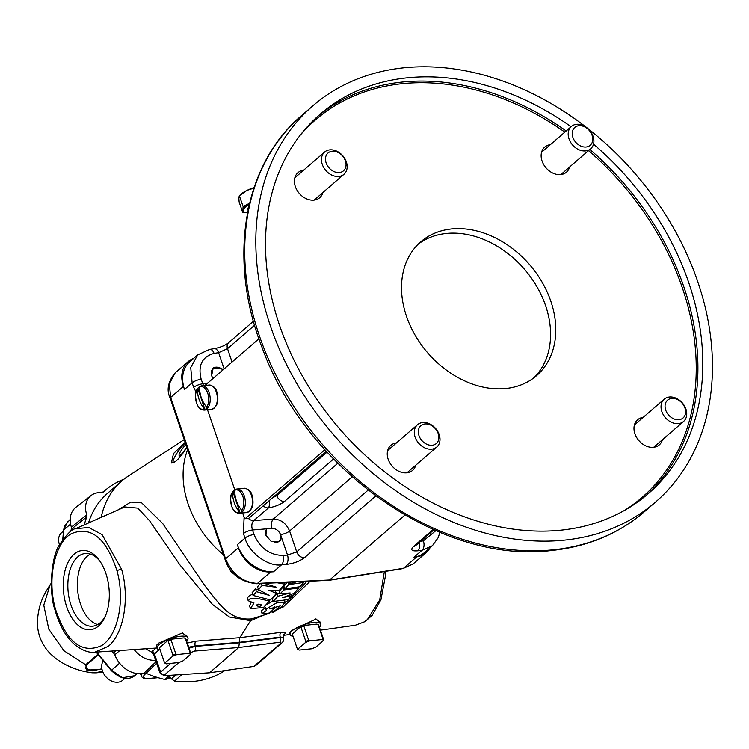 <?xml version="1.0" encoding="UTF-8"?>
<svg xmlns="http://www.w3.org/2000/svg" width="749" height="749" viewBox="0 0 749 749"><rect width="100%" height="100%" fill="white"/><g stroke="black" fill="none" stroke-linecap="round" stroke-linejoin="round"><path stroke-width="1.12" d="M186.613 641.032A16.235 4.943 161.2 0 0 187.933 637.858L187.381 636.407L182.138 632.858M156.813 647.024L156.85 644.945L158.732 643.091L182.466 632.896L187.849 637.633M319.449 627.278A16.235 4.943 161.2 0 0 320.769 624.104L319.879 621.754L315.694 618.955M289.826 633.851L289.826 632.531L292.044 630.358L316.05 618.992L320.46 623.28M669.353 397.017A14.746 11.235 -130.9 0 1 684.464 405.883A14.746 11.235 -130.9 0 1 683.537 421.472A14.746 11.235 -130.9 0 1 678.416 423.616A14.746 11.235 -130.9 0 1 663.305 414.74A14.746 11.235 -130.9 0 1 664.232 399.161A14.746 11.235 -130.9 0 1 669.353 397.017M678.95 419.702A11.797 8.988 49.1 0 0 684.961 408.065A11.797 8.988 49.1 0 0 671.713 398.421A11.797 8.988 49.1 0 0 665.702 410.059A11.797 8.988 49.1 0 0 678.95 419.702M422.623 422.558A14.746 11.235 -130.9 0 1 437.734 431.424A14.746 11.235 -130.9 0 1 436.807 447.013A14.746 11.235 -130.9 0 1 431.677 449.157A14.746 11.235 -130.9 0 1 416.575 440.281A14.746 11.235 -130.9 0 1 417.502 424.702A14.746 11.235 -130.9 0 1 422.623 422.558M432.22 445.243A11.797 8.988 49.1 0 0 438.221 433.605A11.797 8.988 49.1 0 0 424.973 423.962A11.797 8.988 49.1 0 0 418.972 435.6A11.797 8.988 49.1 0 0 432.22 445.243M329.794 149.856A14.746 11.235 -130.9 0 1 344.896 158.722A14.746 11.235 -130.9 0 1 343.969 174.302A14.746 11.235 -130.9 0 1 338.848 176.446A14.746 11.235 -130.9 0 1 323.737 167.579A14.746 11.235 -130.9 0 1 324.663 152A14.746 11.235 -130.9 0 1 329.794 149.856M339.381 172.542A11.797 8.988 49.1 0 0 345.392 160.904A11.797 8.988 49.1 0 0 332.144 151.261A11.797 8.988 49.1 0 0 326.133 162.898A11.797 8.988 49.1 0 0 339.381 172.542M576.524 124.306A14.746 11.235 -130.9 0 1 591.626 133.182A14.746 11.235 -130.9 0 1 590.699 148.761A14.746 11.235 -130.9 0 1 585.578 150.905A14.746 11.235 -130.9 0 1 570.466 142.038A14.746 11.235 -130.9 0 1 571.393 126.459A14.746 11.235 -130.9 0 1 576.524 124.306M586.111 147.001A11.797 8.988 49.1 0 0 592.122 135.363A11.797 8.988 49.1 0 0 578.874 125.72A11.797 8.988 49.1 0 0 572.873 137.357A11.797 8.988 49.1 0 0 586.111 147.001M533.878 377.833A88.494 67.391 49.1 0 0 545.637 305.779A88.494 67.391 49.1 0 0 418.223 244.165M406.464 316.228A88.494 67.391 -130.9 0 1 420.751 241.824A88.494 67.391 -130.9 0 1 550.843 301.276A88.494 67.391 -130.9 0 1 536.556 375.67A88.494 67.391 -130.9 0 1 406.464 316.228M587.338 128.098A261.944 199.468 -130.9 0 1 697.834 281.877A261.944 199.468 -130.9 0 1 655.534 502.083A261.944 199.468 -130.9 0 1 270.455 326.115A261.944 199.468 -130.9 0 1 312.754 105.909A261.944 199.468 -130.9 0 1 586.308 127.293M571.084 126.721A250.821 191.004 49.1 0 0 407.156 77.84A250.821 191.004 49.1 0 0 320.038 114.316A250.821 191.004 49.1 0 0 304.263 379.312A250.821 191.004 49.1 0 0 561.141 530.152A250.821 191.004 49.1 0 0 648.26 493.675A250.821 191.004 49.1 0 0 593.508 144.183M212.866 368.265A9.222 7.022 -130.9 0 1 215.721 367.197A9.222 7.022 -130.9 0 1 222.912 369.94M213.016 378.498L211.63 375.773L213.203 367.946L223.792 369.173M280.014 533.335A9.222 7.022 -130.9 0 1 280.398 534.318A9.222 7.022 -130.9 0 1 279.302 541.686M269.134 500.716A7.078 2.762 81.2 0 1 268.442 507.916L253.771 520.602C251.701 522.83 251.271 525.957 252.479 529.983L254.014 534.524C259.959 548.118 269.574 555.084 282.85 555.421L287.513 555.046L281.68 537.913L279.742 541.349L271.41 541.705L265.961 535.357L266.401 528.869L252.479 529.983A7.078 2.153 161.2 0 0 243.434 533.56L244.099 517.269M550.328 144.688A16.59 12.639 49.1 0 0 544.748 147.076A16.59 12.639 49.1 0 0 542.061 161.026A16.59 12.639 49.1 0 0 566.459 172.176A16.59 12.639 49.1 0 0 569.624 166.99M303.598 170.229A16.59 12.639 49.1 0 0 298.008 172.616A16.59 12.639 49.1 0 0 295.331 186.567A16.59 12.639 49.1 0 0 319.729 197.717A16.59 12.639 49.1 0 0 322.894 192.53M396.436 442.931A16.59 12.639 49.1 0 0 390.847 445.327A16.59 12.639 49.1 0 0 388.169 459.277A16.59 12.639 49.1 0 0 412.559 470.419A16.59 12.639 49.1 0 0 415.732 465.241M643.166 417.39A16.59 12.639 49.1 0 0 637.577 419.786A16.59 12.639 49.1 0 0 634.899 433.737A16.59 12.639 49.1 0 0 659.298 444.878A16.59 12.639 49.1 0 0 662.462 439.7M222.865 369.978A8.698 6.629 49.1 0 0 216.133 367.441A8.698 6.629 49.1 0 0 211.536 375.464M274.621 542.735A8.698 6.629 49.1 0 0 275.801 542.725A8.698 6.629 49.1 0 0 279.461 532.417M197.605 388.89A11.413 6.535 -95.9 0 0 196.528 402.896A11.413 6.535 -95.9 0 0 204.477 409.094A26.421 20.12 -130.9 0 1 199.009 399.208A26.421 20.12 -130.9 0 1 197.605 388.89L197.755 388.431A11.89 6.797 -95.9 0 1 199.927 386.55L199.777 387.018A11.413 6.535 -95.9 0 1 207.726 393.216A11.413 6.535 -95.9 0 1 206.649 407.213A26.421 20.12 -130.9 0 1 201.181 397.326A26.421 20.12 -130.9 0 1 199.777 387.018M232.733 492.093A11.413 6.535 -95.9 0 0 231.666 506.09A11.413 6.535 -95.9 0 0 239.614 512.288A26.421 20.12 -130.9 0 1 234.147 502.401A26.421 20.12 -130.9 0 1 232.733 492.093L232.892 491.625A11.89 6.797 -95.9 0 1 235.055 489.752L234.905 490.221A11.413 6.535 -95.9 0 1 242.854 496.409A11.413 6.535 -95.9 0 1 241.777 510.415A26.421 20.12 -130.9 0 1 236.31 500.529A26.421 20.12 -130.9 0 1 234.905 490.221M232.04 571.702L231.413 572.245L234.231 574.071M231.413 572.245A18.968 14.446 -130.9 0 1 230.992 571.787L231.638 571.225M228.501 566.824L230.992 571.787M261.27 604.874C260.839 606.512 259.257 606.784 256.514 605.707C256.991 603.984 258.574 603.713 261.27 604.874L262.038 604.958M286.689 582.31L284.845 583.05M250.466 608.675L253.986 602.992L248.209 600.745L250.194 598.573L259.435 598.872L269.49 600.988L263.479 607.514L250.466 608.675L249.548 605.988L251.289 602.018M248.209 600.745L247.273 597.992L249.258 595.82L252.619 594.135M261.148 610.875L262.047 613.515L266.663 610.351L265.68 609.321L276.915 602.692L285.097 602.14L281.746 606.896L272.748 612.738L280.248 605.95L269.368 608.862L274.93 607.87L269.368 613.244L262.047 613.515L261.148 610.866L264.968 608.188M265.68 609.321L264.781 606.681L265.165 605.669M265.427 605.398L272.898 600.904M105.796 573.228A39.819 22.788 -95.9 0 0 99.149 560.102A39.819 22.788 -95.9 0 0 70.266 558.501A39.819 22.788 -95.9 0 0 66.764 607.008A39.819 22.788 -95.9 0 0 105.029 616.858A39.819 22.788 -95.9 0 0 105.796 573.228M99.963 561.254A36.532 20.906 -95.9 0 0 85.629 553.464A36.532 20.906 -95.9 0 0 71.052 605.332A36.532 20.906 -95.9 0 0 93.157 626.127A36.532 20.906 -95.9 0 0 105.59 615.566M97.716 624.544A36.195 20.71 84.1 0 1 80.574 604.218A36.195 20.71 84.1 0 1 90.423 554.082M63.468 531.078L61.587 532.708A13.828 10.533 49.1 0 0 59.358 544.336A13.828 10.533 49.1 0 0 59.517 544.785M103.315 660.843A13.828 10.533 49.1 0 0 102.454 670.935A13.828 10.533 49.1 0 0 122.78 680.223L124.858 678.435M67.831 521.407L63.759 529.936A1.77 0.871 -175.2 0 0 63.534 530.311L64.592 525.91L70.219 519.338M98.334 654.757L86.79 664.747L85.414 668.099L92.193 670.907L101.892 668.773M101.171 517.4A103.24 78.617 -130.9 0 1 121.928 480.877A103.24 78.617 -130.9 0 1 128.435 475.971L184.254 439.588M121.928 480.877L107.463 493.385A103.24 78.617 49.1 0 0 88.485 523.008M187.297 643.045L195.901 641.163L239.83 637.68L250.597 620.696L229.363 616.989L212.473 604.434L179.76 564.69L149.613 520.789L137.825 508.131L124.774 506.942L75.406 528.775L88.747 527.474L102.089 534.636L121.628 569.306C129.914 598.414 123.744 633.701 108.296 646.321L94.851 652.192L157.112 647.988M364.164 621.932A3.539 2.79 -122.3 0 0 365.053 621.604L355.429 625.218L364.164 621.932L367.431 619.498L379.706 599.986L384.349 571.543M283.141 637.352L280.276 637.071L239.203 642.352L239.83 637.68L280.959 632.353C285.641 632.072 286.652 632.774 283.974 634.45L283.562 634.628M55.389 608.9C66.305 641.827 81.557 654.139 101.152 645.835C117.865 636.341 125.411 600.361 116.975 570.747C106.096 537.894 90.826 525.573 71.192 533.765C54.471 543.212 46.99 579.361 55.389 608.9A3.539 0.777 -14.9 0 0 54.855 609.517L54.855 609.517C59.677 626.304 66.67 638.317 75.846 645.544C83.083 650.769 89.412 652.988 94.851 652.192M185.181 442.313L173.515 453.557L171.362 463.013L175.715 461.347L178.328 458.884L186.838 447.172A12.976 2.453 -54 0 1 176.23 460.869A12.976 2.453 -54 0 1 174.47 457.442A12.976 2.453 -54 0 1 185.387 442.921M185.958 444.597A7.378 1.395 -54 0 0 180.883 450.945A7.378 1.395 -54 0 0 179.161 455.523A7.378 1.395 -54 0 0 180.846 454.709A7.378 1.395 -54 0 0 186.791 447.041M156.953 644.823L156.485 645.956L157.206 648.316A16.235 4.943 161.2 0 0 160.192 650.02M187.933 637.858A16.235 4.943 161.2 0 0 180.546 636.257A16.235 4.943 161.2 0 0 164.359 641.256A16.235 4.943 161.2 0 0 157.206 648.316M289.872 632.474L290.041 634.572A16.235 4.943 161.2 0 0 293.028 636.276M320.769 624.104A16.235 4.943 161.2 0 0 313.382 622.503A16.235 4.943 161.2 0 0 297.194 627.503A16.235 4.943 161.2 0 0 290.041 634.572M223.483 554.812A90.264 68.739 -130.9 0 1 188.13 504.021A90.264 68.739 -130.9 0 1 187.671 449.615M274.939 590.53L276.475 593.405L270.455 599.94L253.059 595.436L252.123 592.674L255.549 588.92L260.072 590.558M253.059 595.436L256.486 591.682L269.106 595.343L258.452 589.529L257.516 586.767L260.437 583.555M280.192 593.807L283.731 589.959L298.776 587.956L293.767 593.442L282.719 597.636L291.651 595.764L288.14 599.603L273.104 601.513L277.963 596.232L290.144 592.965L280.192 593.807L279.293 591.148L282.832 587.3L284.274 587.338M273.104 601.513L272.205 598.863L277.064 593.582L279.92 593.011M284.779 588.826L288.665 584.613L303.813 582.441L299.89 586.739L284.779 588.826L283.88 586.167L287.756 581.945M118.099 509.91L130.813 502.083L141.701 502.879L162.711 523.542L205.076 585.99C219.373 603.666 228.932 620.837 251.655 618.899L269.612 613.244M284.873 603.245L300.686 588.274L306.762 581.364M404.9 515.097L329.251 580.297L256.635 583.733A3.539 2.078 -92.7 0 0 257.45 583.396L329.906 579.979L403.514 568.276L413.111 563.931L426.134 552.659A29.501 22.461 -130.9 0 1 416.725 556.844L413.972 557.237L422.043 550.262L417.689 550.824A7.078 4.307 -97.3 0 0 419.3 542.435M184.488 389.461L192.128 382.851L190.723 367.544L197.699 354.876L189.825 361.683A33.04 25.157 -130.9 0 0 184.488 389.461L183.439 386.381A29.501 22.461 -130.9 0 1 188.205 361.58A29.501 22.461 -130.9 0 1 193.626 358.397M439.822 532.352L438.277 537.567L432.388 545.74L424.514 552.547A33.04 25.157 -130.9 0 1 413.972 557.237M430.066 547.744A29.501 22.461 -130.9 0 1 426.134 552.659M296.361 581.861L289.283 583.939L288.702 582.216M304.712 581.467L303.102 581.542M288.665 584.613L287.859 582.263M303.813 582.441L303.532 581.617M283.731 589.959L282.832 587.3M298.776 587.956L298.514 587.179M277.963 596.232L277.064 593.582M291.651 595.764L291.258 594.603M277.186 582.759L284.957 584.183L284.564 583.012M258.452 589.529L262.206 585.418L276.718 587.291L264.088 583.359M262.206 585.418L261.551 583.499M256.486 591.682L255.549 588.92M284.957 584.183L279.19 590.455L268.797 590.203L276.475 593.405M134.155 649.542A22.685 17.274 49.1 0 0 155.623 660.178L159.93 672.817L160.623 672.059A3.539 2.696 49.1 0 0 164.499 674.961L164.022 675.701L159.93 672.817M158.985 649.758L153.76 654.692L155.623 660.178M153.76 654.692L151.57 652.126L156.017 648.063M145.765 648.756A103.24 78.617 49.1 0 0 151.57 652.126M123.913 479.229A107.051 81.519 49.1 0 0 107.566 488.385A107.051 81.519 49.1 0 0 103.231 492.074L103.081 492.196M102.922 492.308L101.461 492.645A22.685 17.274 49.1 0 0 91.041 495.529A22.685 17.274 49.1 0 0 86.762 514.844L86.781 516.904A107.051 81.519 49.1 0 0 84.272 524.871M70.5 531.603A108.081 82.306 -130.9 0 1 71.37 529.159L71.361 527.137A23.715 18.06 -130.9 0 1 75.939 507.242L91.041 495.529M224.84 670.58A108.081 82.306 -130.9 0 1 174.498 681.169L171.371 678.791A2.238 1.704 49.1 0 0 169.031 677.274M156.672 663.249L146.027 673.285A108.081 82.306 -130.9 0 0 165.042 679.512L167.308 678.969L171.1 675.252M146.027 673.285L144.051 673.098A23.715 18.06 -130.9 0 1 114.812 654.766L113.492 652.885A108.081 82.306 -130.9 0 1 111.404 651.078M119.831 650.506L114.812 654.766M113.492 652.885L115.983 650.769M144.051 673.098L156.138 661.676M86.781 516.904L71.37 529.159M71.361 527.137L86.762 514.844M165.042 679.512L169.265 675.364M181.885 674.559L174.498 681.169M171.371 678.791L175.837 674.952M301.004 627.25L305.817 641.406L305.452 642.548A13.248 4.035 -18.8 0 1 309.889 640.816L308.7 640.283L303.888 626.127L304.637 625.387A13.248 4.035 -18.8 0 0 300.199 627.119L301.004 627.25A13.959 4.251 -18.8 0 1 303.888 626.127M305.817 641.406A13.959 4.251 -18.8 0 1 308.7 640.283M323.624 639.562L318.812 625.406A13.959 4.251 -18.8 0 0 318.091 624.657L322.903 638.813A13.959 4.251 -18.8 0 1 323.624 639.562L323.259 640.704A13.248 4.035 -18.8 0 0 322.154 639.543L309.889 640.816M322.903 638.813L322.154 639.543M304.637 625.387L316.902 624.123L318.091 624.657M323.259 640.704L315.891 647.08A13.248 4.035 -18.8 0 1 311.453 648.803L299.188 650.076A13.248 4.035 -18.8 0 1 298.083 648.924L297.287 648.784L292.466 634.637L292.831 633.495L300.199 627.119M299.188 650.076L298.008 649.533A13.959 4.251 -18.8 0 1 297.287 648.784M305.452 642.548L298.083 648.924M168.169 641.004L172.982 655.15L172.616 656.293A13.248 4.035 -18.8 0 1 177.054 654.57L175.875 654.027L171.053 639.88L171.802 639.14A13.248 4.035 -18.8 0 0 167.364 640.872L168.169 641.004A13.959 4.251 -18.8 0 1 171.053 639.88M172.982 655.15A13.959 4.251 -18.8 0 1 175.875 654.027M190.789 653.306L185.977 639.159A13.959 4.251 -18.8 0 0 185.256 638.41L190.068 652.557A13.959 4.251 -18.8 0 1 190.789 653.306L190.424 654.448A13.248 4.035 -18.8 0 0 189.319 653.297L177.054 654.57M190.068 652.557L189.319 653.297M171.802 639.14L184.067 637.876L185.256 638.41M190.424 654.448L183.056 660.824A13.248 4.035 -18.8 0 1 178.618 662.556L166.353 663.829A13.248 4.035 -18.8 0 1 165.248 662.668L164.452 662.537L159.631 648.391L159.996 647.248L167.364 640.872M166.353 663.829L165.173 663.286A13.959 4.251 -18.8 0 1 164.452 662.537M172.616 656.293L165.248 662.668M237.339 544.701A33.04 25.157 -130.9 0 0 273.488 571.787L270.661 571.964A29.501 22.461 -130.9 0 1 238.388 547.791L237.339 544.701L244.979 538.1L243.434 533.56M280.959 632.353A3.539 2.153 -97.4 0 0 280.276 637.071L283.45 638.232M189.038 648.166L195.386 646.368L239.362 642.829L239.203 642.352L195.217 645.881L188.72 647.23M255.119 665.58A3.539 2.696 49.1 0 0 256.252 665.075L253.827 666.404L280.809 643.354L279.789 642.249A3.539 2.153 -97.3 0 0 280.435 637.558L239.362 642.829L238.716 647.52L194.74 651.059A3.539 1.891 85.4 0 0 195.386 646.368L195.217 645.881A3.539 1.891 85.5 0 1 195.901 641.163M310.18 581.205L283.085 607.102L250.597 620.696L251.655 618.899M183.439 386.381L170.66 397.438A3.539 1.077 -18.8 0 0 170.192 398.281C166.315 390.042 167.982 381.559 175.191 372.833L169.293 383.863L170.66 397.438L225.608 558.848C232.302 574.343 242.919 582.525 257.45 583.396L270.661 571.964M153.863 654.439A3.539 2.856 28.1 0 0 152.422 652.725M253.827 666.404L209.514 672.789L238.716 647.52L279.789 642.249M209.514 672.789L164.022 675.701M170.032 677.48L168.45 677.854M167.795 678.491L170.557 677.798M102.033 669.437L86.781 670.055L85.704 664.756L97.913 654.242M86.79 664.747L85.742 664.775M85.704 664.756L64.011 650.797L48.788 629.179L43.77 605.173L50.183 584.66L51.297 583.162M102.454 670.935L96.078 672.836L91.977 672.78M96.677 652.07L111.498 670.177L122.555 677.705L134.867 675.673C128.145 680.682 120.261 678.959 111.227 670.505L96.162 652.098M272.748 612.738L272.121 610.931M289.283 583.939L290.968 582.113M249.267 204.44A16.581 5.046 161.2 0 0 243.303 210.993A16.581 5.046 161.2 0 0 247.498 212.791M243.303 210.993L243.032 210.188A16.581 5.046 -18.8 0 1 242.948 209.58A16.581 5.046 -18.8 0 1 249.529 203.344M249.539 203.297L243.107 206.462L242.788 212.688L245.204 212.435M242.788 212.688L239.118 201.893L238.819 197.446L239.437 195.676L246.945 190.415L253.902 188.102M243.107 206.462L239.315 195.77L240.626 194.525A16.581 5.046 161.2 0 1 246.945 190.415A16.581 5.046 161.2 0 1 254.07 187.578M241.777 510.415L242.227 510.818A11.89 6.797 -95.9 0 1 240.064 512.691L232.892 491.625M206.649 407.213L207.099 407.615A11.89 6.797 -95.9 0 1 204.926 409.497L197.755 388.431M242.639 512.971L244.539 518.561L248.621 518.467L326.283 451.282M207.51 409.778L234.755 489.809M258.901 338.801L204.945 385.482M245.017 518.842L324.888 449.737M266.906 528.822A8.698 6.629 49.1 0 0 265.858 535.048M248.453 518.486A7.078 5.393 -130.9 0 0 253.771 520.602L273.329 519.038C280.8 519.291 286.221 523.279 289.591 531.013A7.078 2.153 -18.8 0 1 280.547 534.589L281.699 537.801M280.547 534.589C278.797 530.573 275.95 528.513 272.027 528.41L266.401 528.869M272.458 497.842L276.746 495.641A7.078 5.393 49.1 0 0 284.489 501.446C280.519 504.536 275.173 506.689 268.442 507.916A7.078 5.393 -130.9 0 1 263.189 505.865M304.45 557.705C299.684 561.273 293.608 563.52 286.221 564.428A7.078 3.782 85.4 0 0 287.513 555.046L296.698 551.901A7.078 5.393 -130.9 0 0 304.45 557.705L375.755 496.007M273.488 571.787L281.549 564.802C268.507 567.068 248.752 552.65 244.979 538.1A7.078 2.153 161.2 0 1 254.014 534.524M432.379 545.749L422.043 550.262A7.078 4.307 -97.3 0 0 423.335 540.881L435.852 530.676M214.074 353.397A7.078 3.932 81 0 0 209.692 349.38L214.242 348.659A7.078 3.932 81 0 1 218.614 352.676L214.074 353.397C202.052 356.749 197.755 365.381 201.172 379.275L203.494 385.632M254.576 325.253L227.518 348.669L218.614 352.676L224.138 368.882M197.699 354.876L209.692 349.38M196.079 392.111L193.673 387.383A7.078 2.153 -18.8 0 1 202.717 383.806L207.819 382.992M337.743 463.303L273.329 519.038A7.078 3.782 -94.6 0 0 272.027 528.41M644.43 511.698C618.73 533.681 587.918 546.592 552.004 550.449C441.47 564.765 305.826 469.286 262.084 347.555C227.462 259.238 243.022 164.874 301.65 115.515A261.944 199.468 49.1 0 0 259.351 335.73A261.944 199.468 49.1 0 0 553.445 549.794A261.944 199.468 49.1 0 0 644.43 511.698L655.534 502.083M317.613 116.46A250.821 191.004 -130.9 0 1 402.269 82.062A250.821 191.004 -130.9 0 1 566.197 130.953M589.875 149.472A250.821 191.004 -130.9 0 1 645.788 495.763M624.984 510.135A249.586 190.059 49.1 0 0 588.536 150.633M564.84 132.124A249.586 190.059 49.1 0 0 402.044 83.71A249.586 190.059 49.1 0 0 300.396 134.989M216.274 392.027A12.209 6.984 -95.9 0 0 209.027 385.061C213.418 385.735 216.04 388.113 216.91 392.176C219.195 401.23 217.407 406.96 211.546 409.357A12.209 6.984 -95.9 0 0 214.036 408.224A12.209 6.984 -95.9 0 0 216.274 392.027M209.027 385.061L201.902 385.801C193.326 389.293 195.517 396.399 196.538 402.981C198.167 407.681 200.798 410.049 204.411 410.096A12.209 6.984 -95.9 0 0 206.902 408.963A12.209 6.984 -95.9 0 0 209.14 392.766A12.209 6.984 -95.9 0 0 201.902 385.801A12.209 6.984 -95.9 0 0 199.861 386.587M251.402 495.229A12.209 6.984 -95.9 0 0 244.165 488.264C248.546 488.938 251.177 491.307 252.038 495.37C254.323 504.433 252.535 510.163 246.674 512.559A12.209 6.984 -95.9 0 0 249.164 511.417A12.209 6.984 -95.9 0 0 251.402 495.229M244.165 488.264L237.03 489.003C228.454 492.496 230.655 499.602 231.666 506.184C233.304 510.884 235.926 513.252 239.549 513.29A12.209 6.984 -95.9 0 0 242.039 512.157A12.209 6.984 -95.9 0 0 244.277 495.969A12.209 6.984 -95.9 0 0 237.03 489.003A12.209 6.984 -95.9 0 0 234.989 489.78M248.041 210.02A11.947 3.642 -18.8 0 1 248.631 207.239M70.584 524.038L63.759 529.936L62.972 539.261M121.628 569.306A3.539 0.786 165 0 0 116.975 570.747M193.673 387.383L192.128 382.851A7.078 2.153 -18.8 0 1 201.172 379.275M433.156 529.496L413.617 546.405C410.209 549.832 411.566 551.301 417.689 550.824M286.221 564.428L281.549 564.802A7.078 3.782 85.4 0 0 282.85 555.421M170.65 663.38L160.623 672.059L154.388 653.737A3.539 2.696 49.1 0 0 152.309 651.274M280.809 643.354A3.539 2.696 49.1 0 0 281.933 642.857L281.933 642.857A3.539 2.696 49.1 0 0 281.942 642.848M256.252 665.075L281.933 642.857C283.599 641.256 284.105 639.712 283.44 638.214L283.347 634.628M194.74 651.059L190.18 652.735M178.964 662.444L164.499 674.961M416.725 556.844L403.514 568.276A3.539 1.966 81 0 1 402.887 568.594L413.111 563.922M170.192 398.281L225.14 559.69A3.539 1.077 -18.8 0 1 225.608 558.848L238.388 547.791M140.466 673.697L141.411 676.188A14.811 4.513 -18.8 0 1 142.45 673.473M146.102 673.314L145.297 674.006A13.042 3.97 161.2 0 0 149.547 678.435A1.77 1.011 84.1 0 1 149.182 678.603A1.77 1.011 84.1 0 1 148.779 678.5M149.547 678.435L157.767 677.583M145.297 674.006A1.77 1.348 -130.9 0 1 143.668 673.211M119.587 663.183L111.227 670.505M333.53 459.015L284.489 501.446M276.344 494.48L276.746 495.641L327.051 452.124M415.658 545.581L415.882 545.394A7.078 5.393 -130.9 0 1 413.617 546.405M420.713 541.218L423.335 540.881M232.059 362.02L227.518 348.669A7.078 5.393 -130.9 0 1 228.66 342.714L228.66 342.714C225.206 345.448 220.403 347.424 214.242 348.659M352.152 476.888L289.591 531.013L296.698 551.901L368.059 490.164M653.708 447.275L683.537 421.472M406.979 472.816L436.807 447.013M314.14 200.114L343.969 174.302M560.87 174.564L590.699 148.761M204.411 410.096L211.546 409.357M239.549 513.29L246.674 512.559M265.755 607.701L265.998 608.394M284.564 600.586L285.097 602.14M355.429 625.218L320.422 630.152M290.003 634.44L283.141 635.414M107.566 488.385L102.098 492.617M75.406 528.775C72.007 528.888 66.698 534.243 59.489 544.841C51.091 556.432 48.779 592.777 54.855 609.517M365.053 621.604L372.244 615.266L380.96 599.715L385.688 574.661L385.782 571.309M329.251 580.297L402.887 568.594M256.635 583.733C240.392 581.898 229.896 573.884 225.14 559.69M188.205 361.58L175.182 372.843M141.411 676.188C142.516 678.351 145.1 679.156 149.182 678.603L158.076 677.686M50.183 584.66L45.689 591.944C40.483 601.363 37.74 611.446 37.45 622.204C37.356 630.733 39.594 638.616 44.154 645.835C50.23 656.058 64.48 667.022 85.143 671.656L92.193 672.808M96.078 672.836L102.913 672.125M62.757 539.561L63.534 530.311M137.254 673.604L134.867 675.673M274.527 606.671L274.93 607.87M269.069 599.771L269.49 600.988M253.443 321.265L228.66 342.714M433.886 529.824L415.882 545.394M312.754 105.909L301.65 115.515M541.574 152.262L571.393 126.459M294.844 177.803L324.663 152M387.682 450.505L417.502 424.702M634.412 424.964L664.232 399.161"/></g></svg>
